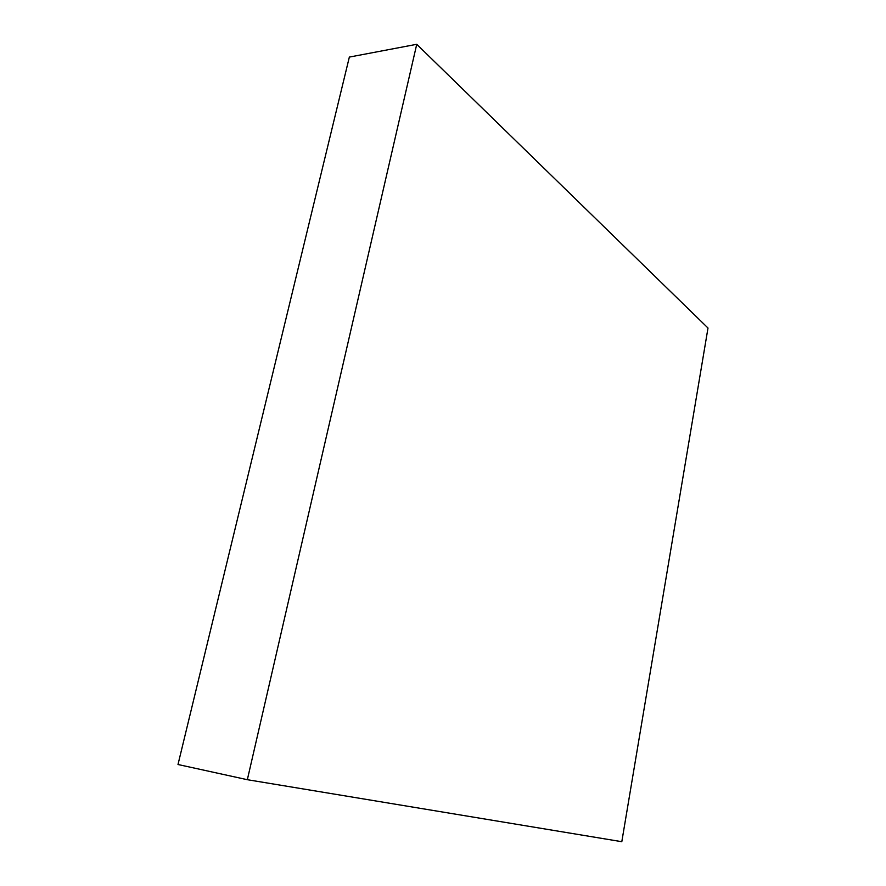 <?xml version="1.0" encoding="UTF-8"?>
<svg xmlns="http://www.w3.org/2000/svg" width="886" height="886" viewBox="0 0 886 886"><rect width="100%" height="100%" fill="white"/><g stroke="black" fill="none" stroke-linecap="round" stroke-linejoin="round"><path stroke-width="1.33" d="M177.997 764.507L247.338 779.702L621.806 841.7L708.003 328.03L416.741 44.3L349.35 57.081L416.741 44.3L247.338 779.702L177.997 764.507L349.35 57.081L177.997 764.507M247.338 779.702L416.741 44.3L708.003 328.03L621.806 841.7L247.338 779.702"/></g></svg>

